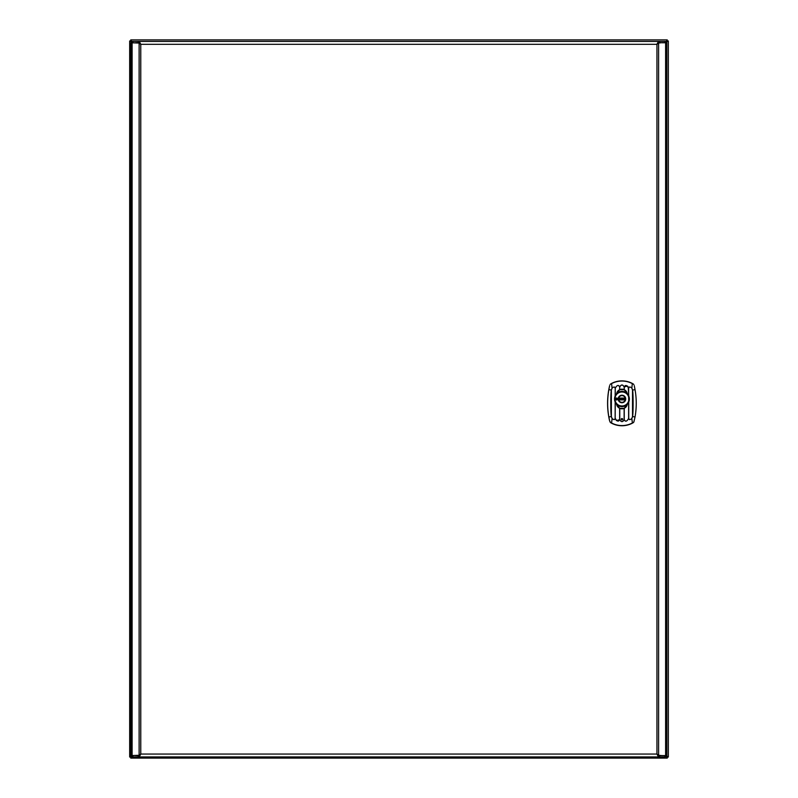 <?xml version="1.0" encoding="UTF-8"?>
<svg xmlns="http://www.w3.org/2000/svg" width="798" height="798" viewBox="0 0 798 798"><rect width="100%" height="100%" fill="white"/><g stroke="black" fill="none" stroke-linecap="round" stroke-linejoin="round"><path stroke-width="1.2" d="M131.062 757.97L130.752 757.023L129.675 757.023L129.675 40.977L132.278 42.503L130.752 40.977L132.278 42.503L130.752 39.9L667.248 39.9L665.722 42.503L668.325 40.977L668.325 757.023L665.722 755.497L667.248 757.023L665.722 755.497L667.248 758.1L130.752 758.1L132.278 755.497L130.752 757.023L132.278 755.497L129.805 756.713M665.722 42.773L667.248 40.977L665.492 42.503M666.938 40.03L667.248 40.977L668.325 40.977M668.325 757.023L667.248 757.023L667.248 758.1M129.675 40.977L130.752 40.977L130.752 39.9M665.722 755.497L667.248 757.023M130.752 40.977L132.278 42.503L130.752 40.977M132.229 755.586L132.229 756.933L664.844 756.933L664.844 755.586M665.492 42.773L665.492 41.426L132.877 41.426L132.877 42.773M139.341 43.072L130.882 42.773L130.882 755.586L139.341 755.287M136.528 42.773L138.104 42.773L138.104 41.426L659.617 41.426L659.617 42.773L661.193 42.773L658.38 43.072M665.612 755.586L665.612 42.773L666.839 42.773L666.839 755.586L659.617 755.586L659.617 756.933L138.104 756.933L138.104 755.586L136.528 755.586M658.38 755.287L661.193 755.586M135.76 42.773L139.889 43.132M664.844 41.426L664.844 42.773M132.877 41.426L132.229 41.426L132.229 42.773M659.617 41.426L657.761 42.653L657.761 43.421L659.617 42.773M138.104 42.773L139.949 43.421L139.949 42.653L138.104 41.426M657.831 43.132L661.193 42.773M665.612 42.773L661.961 42.773M661.961 755.586L657.831 755.227M139.889 755.227L135.76 755.586M138.104 756.933L139.949 755.706L140.767 754.06L139.121 755.227L139.121 43.132L140.767 44.299L139.949 42.653M657.761 42.653L656.954 44.299L658.599 43.132L658.599 755.227L656.954 754.06L657.761 755.706L657.761 754.938L659.617 755.586M132.877 756.933L132.877 755.586M664.844 756.933L665.492 756.933L665.492 755.586M139.949 755.706L139.949 754.938L138.104 755.586M657.761 755.706L659.617 756.933M616.515 404.167L615.158 402.192L615.158 395.798L619.647 389.643L624.245 389.643L628.625 395.579L628.734 402.192L624.245 408.347L619.647 408.347L616.565 404.257M621.273 419.199A0.678 0.668 180 0 1 621.951 418.521A0.678 0.668 180 0 1 622.62 419.199A0.678 0.668 180 0 1 621.951 419.868A0.678 0.668 180 0 1 621.273 419.199M622.729 419.199L621.173 419.199L622.729 419.199M631.797 388.097C630.221 386.691 629.203 386.741 628.734 388.237L628.684 388.217C628.964 386.691 630.021 386.641 631.846 388.057L632.525 390.072L632.525 416.536L631.797 418.511L632.615 416.546L635.028 416.985L633.841 422.072L632.315 423.01A22.264 22.264 180 0 1 611.587 423.01L612.106 418.511L611.378 416.536L611.378 390.072L612.106 388.097L611.288 390.062L608.874 389.633L609.632 385.643A77.386 77.386 -0 0 0 609.632 420.975L610.739 422.75A22.444 22.444 -0 0 0 633.153 422.75L633.841 422.072M628.734 395.798L628.235 386.94L627.457 386.033L624.245 386.95C625.383 384.656 626.849 385.085 628.634 388.247L628.625 395.579M627.388 393.833L627.278 393.773A5.387 5.387 180 0 0 616.625 393.773L616.565 393.733M626.879 393.444A7.421 7.421 -0 0 0 621.951 391.579A7.411 7.411 180 0 1 629.363 399A7.411 7.411 180 0 1 621.951 406.411A7.411 7.411 180 0 1 614.54 399A7.411 7.411 180 0 1 621.951 391.589A7.421 7.421 -0 0 0 617.024 393.444L616.575 393.863L617.024 393.444M616.575 404.137L616.625 404.227A5.387 5.387 180 0 0 627.278 404.227L626.999 404.686A5.207 5.207 180 0 1 616.904 404.686A7.601 7.601 -0 0 0 626.999 404.686L627.338 404.257M633.153 383.868L633.841 384.546M610.739 422.75L611.517 423.149A22.414 22.414 180 0 0 632.385 423.149L633.153 422.75M634.27 385.643L635.028 389.633L632.615 390.062L631.846 388.057L632.315 383.599A22.264 22.264 180 0 0 611.587 383.599L612.056 388.057C613.891 386.641 614.939 386.691 615.218 388.227L615.158 388.237C614.669 386.741 613.652 386.691 612.106 388.097M632.525 390.072L632.615 390.062C633.293 394.262 633.273 412.686 632.615 416.546L632.525 416.536M612.106 418.511C613.682 419.918 614.699 419.878 615.158 418.371L616.435 420.586L619.707 419.668C621.243 422.262 622.739 422.262 624.196 419.668C625.383 422.022 626.879 421.593 628.684 418.381C628.964 419.918 630.011 419.977 631.846 418.561L632.385 423.149M628.734 402.192L628.734 418.371C629.233 419.878 630.25 419.918 631.797 418.511M619.647 408.347L619.647 419.658C618.52 421.952 617.054 421.524 615.268 418.371L615.208 418.391C614.939 419.918 613.881 419.977 612.056 418.561L611.288 416.546C610.61 412.347 610.63 393.923 611.288 390.062L611.378 390.072M611.378 416.536L608.874 416.985L609.632 420.975M611.517 423.149L610.061 422.072M610.061 384.546L610.739 383.868M619.647 389.643L619.707 386.95C618.52 384.596 617.024 385.025 615.218 388.227L615.158 395.798M619.707 386.95C621.223 384.347 622.719 384.347 624.196 386.95L624.136 386.95C622.699 384.417 621.233 384.417 619.757 386.95L619.707 386.95M624.245 408.347L624.245 419.658C625.492 421.962 626.949 421.544 628.625 418.371L628.625 402.421M619.757 408.396L619.757 419.658C621.203 422.192 622.659 422.192 624.136 419.658L624.136 408.396M615.158 402.192L615.158 418.371L615.268 402.411M619.757 389.594L619.647 386.95C618.41 384.646 616.954 385.075 615.268 388.237L615.268 395.579M625.203 399.618L618.63 399.419A3.342 3.342 180 0 1 618.63 398.561L625.403 398.142L618.48 398.382A3.521 3.521 180 0 0 618.48 399.599L618.63 399.419M614.819 398.601L614.959 399.459L614.819 398.601A7.142 7.132 180 0 1 615.448 396.037A7.142 7.132 -0 0 1 615.587 395.748A7.142 7.132 180 0 1 629.083 398.99A7.142 7.132 180 0 1 622.151 406.122A7.142 7.132 180 0 1 614.819 399.379M614.959 398.521A7.012 7.012 180 0 1 622.181 391.978A7.012 7.012 180 0 1 628.964 398.99A7.012 7.012 180 0 1 622.181 405.992A7.012 7.012 180 0 1 614.959 399.459M625.722 398.93L625.722 398.94A3.771 3.771 -0 0 0 621.552 395.239A3.771 3.771 -0 0 0 618.27 399.778A3.771 3.771 -0 0 0 625.722 398.99A3.771 3.771 180 0 0 625.722 398.94M625.423 399.599A3.521 3.521 180 0 0 625.423 398.382L618.63 398.561M132.109 42.773L132.109 755.586M140.767 44.299L140.767 754.06L656.954 754.06L656.954 44.299L140.767 44.299M617.024 404.556A7.421 7.421 -0 0 0 626.879 404.556M624.245 389.643L624.245 386.95L624.136 389.594M626.999 393.314A7.601 7.601 -0 0 0 616.904 393.314A5.207 5.207 180 0 1 626.999 393.314M611.517 383.469A22.414 22.414 180 0 1 632.385 383.469M635.028 389.633A77.316 77.316 180 0 1 635.028 416.985M608.874 416.985A77.316 77.316 180 0 1 608.874 389.633M615.906 399.03A0.658 0.658 180 0 1 616.515 398.332A0.658 0.658 180 0 1 617.223 398.94A0.658 0.658 180 0 1 616.605 399.648A0.658 0.658 180 0 1 615.906 399.03M615.817 399.04A0.748 0.748 180 0 1 616.535 398.242A0.748 0.748 180 0 1 617.313 398.99A0.748 0.748 180 0 1 616.585 399.738A0.748 0.748 180 0 1 615.817 399.04M615.767 399.04A0.798 0.798 -0 0 0 616.595 399.788A0.798 0.798 -0 0 0 617.363 398.93A0.798 0.798 -0 0 0 616.535 398.182A0.798 0.798 -0 0 0 615.767 399.04M617.542 398.92A0.978 0.978 -0 0 0 616.495 398.012A0.978 0.978 -0 0 0 615.587 399.05A0.978 0.978 -0 0 0 616.625 399.968A0.978 0.978 -0 0 0 617.542 398.92M625.403 399.838A3.561 3.561 180 0 1 618.49 399.838M618.44 399.738A3.591 3.591 -0 0 0 625.542 398.99A3.591 3.591 -0 0 0 621.572 395.419A3.591 3.591 -0 0 0 618.44 399.738M618.49 398.142A3.561 3.561 180 0 1 625.403 398.142M618.699 398.082A3.382 3.382 180 0 1 625.203 398.082L618.699 398.082M625.263 398.561A3.342 3.342 180 0 1 625.263 399.419M625.203 399.888L618.699 399.888A3.382 3.382 180 0 0 625.203 399.888"/></g></svg>
